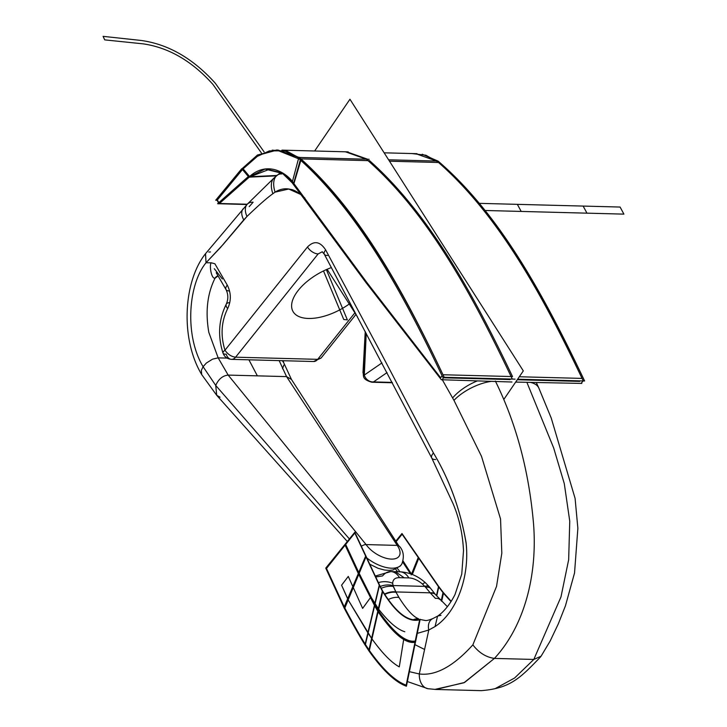 <?xml version="1.0" encoding="UTF-8"?>
<svg xmlns="http://www.w3.org/2000/svg" width="727" height="727" viewBox="0 0 727 727"><rect width="100%" height="100%" fill="white"/><g stroke="black" fill="none" stroke-linecap="round" stroke-linejoin="round"><path stroke-width="1.09" d="M440.962 615.333L437.772 616.051L432.856 618.568A12.341 8.924 63.3 0 0 428.785 630.018A12.341 8.924 -116.7 0 1 432.71 618.632M425.222 620.494L420.115 619.459L425.313 620.494M430.929 588.788A17.094 7.488 139.6 0 0 425.595 587.289L424.804 586.389L393.016 585.553L396.07 592.323A16.712 11.359 148.7 0 0 384.719 594.459A16.712 11.359 -31.3 0 1 396.07 592.323L398.95 597.449A16.303 11.487 145.5 0 0 388.173 599.611A16.303 11.487 -34.5 0 1 398.95 597.449C406.575 609.535 413.081 616.632 418.479 618.741A13.813 11.305 111.1 0 0 413.49 619.668A13.813 11.305 -68.9 0 1 418.479 618.741C413.081 616.632 406.575 609.535 398.95 597.449L395.861 591.932L430.193 592.832L435.428 598.403A16.303 8.215 -46.8 0 1 440.226 599.766A16.303 8.215 133.2 0 0 435.428 598.403L430.548 593.232A16.712 8.052 -43.8 0 1 435.655 594.75M363.009 372.251A8.797 4.326 -176.9 0 0 363.963 374.423L366.226 333.311L364.3 375.068L381.948 362.927L364.3 375.068A8.797 7.87 -124.5 0 0 373.505 381.911L371.833 382.229L373.505 381.911L387.046 372.587L373.505 381.911L392.198 382.402L373.505 381.911A8.797 7.87 -124.5 0 1 364.3 375.068L363.963 374.423A8.797 4.326 -176.9 0 1 363 372.297L365.245 331.467M392.398 382.765L371.833 382.229C361.101 379.176 364.1 375.423 363 372.297M322.334 251.769L318.117 253.932L235.593 357.184L318.117 253.932L322.252 251.769L324.278 254.159A9.26 4.026 152.4 0 1 325.687 249.988L382.138 355.194L433.446 452.985A11.105 4.835 152.4 0 0 431.747 458.001L324.278 254.159M304.931 198.107C298.924 192.646 294.135 189.738 290.573 189.383C285.238 188.057 280.077 188.975 275.079 192.137L272.889 193.709C267.191 197.762 258.558 205.341 246.98 216.446L223.28 244.317L206.041 262.738L211.321 262.82L214.865 263.765L227.26 285.084C231.186 292.863 231.322 300.705 227.669 308.593C221.281 321.588 220.381 335.456 224.97 350.214A9.26 2.944 -19.1 0 0 223.007 353.113A9.26 2.944 -19.1 0 0 226.224 354.203A9.26 6.107 -88.5 0 0 231.513 359.356L313.619 361.519L321.116 358.02L317.69 359.338L354.885 312.819L317.69 359.338L235.593 357.184L317.69 359.338A9.26 6.107 91.5 0 1 313.619 361.519A9.26 6.107 -88.5 0 0 317.69 359.338L321.134 357.993M298.388 290.209A42.584 21.019 151.6 0 0 301.723 317.545A42.584 21.019 151.6 0 0 349.26 304.004A42.584 21.019 151.6 0 1 292.908 311.301A42.584 21.019 151.6 0 1 298.388 290.209A42.584 21.019 151.6 0 1 331.33 267.6A42.584 21.019 151.6 0 0 298.388 290.209M231.513 359.356A9.26 6.107 -88.5 0 0 235.593 357.184A9.26 6.107 91.5 0 1 231.513 359.356C227.297 358.974 224.461 356.893 223.007 353.122A9.26 2.944 -19.1 0 1 224.97 350.214L307.503 246.971C314.073 240.392 320.134 241.391 325.687 249.988C320.134 241.391 314.073 240.392 307.503 246.971A9.26 5.243 38.6 0 0 318.117 253.932A9.26 5.243 38.6 0 1 307.503 246.971L224.97 350.214C220.381 335.456 221.281 321.588 227.669 308.593C231.322 300.705 231.186 292.863 227.26 285.084A9.26 4.307 149.8 0 0 226.042 289.619A9.26 4.307 149.8 0 0 229.278 290.927M215.047 278.205L218.073 275.924L215.047 278.205M280.822 172.344L273.979 178.042L247.316 204.16L205.532 253.687L206.041 262.738C188.039 284.693 184.513 335.838 203.097 366.69L215.728 385.437C218.527 379.103 222.671 375.659 228.169 375.087L286.565 376.622L257.367 375.85L248.907 359.81L257.367 375.85L228.169 375.087L218.164 357.866L228.169 375.087C222.671 375.659 218.527 379.103 215.728 385.437L203.097 366.69L206.368 363.037L212.62 359.129L218.164 357.866L227.106 358.102L218.164 357.866L208.813 332.348C205.25 311.683 207.322 293.644 215.019 278.241C207.322 293.644 205.25 311.683 208.813 332.348L218.164 357.866L212.62 359.129L206.368 363.037L203.097 366.69C184.513 335.838 188.039 284.693 206.041 262.738L211.321 262.82C209.158 264.137 211.039 278.732 214.874 278.196L214.874 278.196C211.039 278.732 209.158 264.137 211.321 262.82L214.865 263.765L227.26 285.084A9.26 4.307 149.8 0 0 226.024 289.591M282.321 360.692L283.675 362.682L282.321 360.692M283.848 365.072L282.494 368.771M447.378 606.682L435.6 594.677A16.712 8.052 136.2 0 0 430.548 593.232L430.193 592.832A16.739 8.052 -43.5 0 1 435.328 594.368A16.739 8.052 136.5 0 0 430.193 592.832L425.595 587.289L430.193 592.832L395.861 591.932L393.28 586.444A17.094 11.141 153.4 0 0 381.148 588.352A17.094 11.141 153.4 0 1 393.28 586.444L392.671 583.29C392.862 579.455 395.134 577.583 399.486 577.665L408.819 577.91C413.209 578.056 417.771 580.11 422.487 584.072L424.804 586.389L393.016 585.553L392.671 583.29A17.493 14.231 174.5 0 0 378.367 582.618A17.493 14.231 -5.5 0 1 392.671 583.29C392.862 579.455 395.134 577.583 399.486 577.665L408.819 577.91A18.484 12.186 -89.5 0 0 400.004 571.813L395.397 571.704L404.13 577.747A18.511 12.214 91.5 0 1 404.167 577.801A18.511 12.214 -88.5 0 0 404.13 577.747L395.397 571.704L390.826 571.567A18.484 12.214 -87.4 0 1 399.486 577.665A18.484 12.214 92.6 0 0 390.853 571.576A18.484 12.214 92.6 0 0 382.593 575.911L375.723 576.974M380.194 586.48A17.184 12.513 -20.7 0 1 393.016 585.553A17.184 12.513 -20.7 0 0 380.194 586.48M370.943 596.958L378.649 609.181C388.582 621.93 397.296 629.455 404.794 631.745C397.296 629.455 388.582 621.93 378.649 609.181L370.943 596.958L370.625 597.403L370.943 596.958M384.474 594.077A16.739 11.323 -31.1 0 1 395.861 591.932A16.739 11.323 148.9 0 0 384.474 594.077M417.28 633.371L428.785 630.018L435.055 626.565L437.554 616.178L435.055 626.565C456.347 612.652 469.86 577.474 466.107 543.16C460.336 509.563 449.45 479.502 433.446 452.985C449.268 479.293 460.136 509.064 466.034 542.315C470.042 576.874 456.547 612.552 435.055 626.565L428.785 630.018L419.297 673.965C435.591 676.037 453.448 666.332 472.868 644.849L496.541 586.389L501.821 553.183L500.539 518.969L481.51 456.356L453.975 400.368L442.307 379.758L453.975 400.368L481.51 456.356L500.539 518.969L501.821 553.183L496.541 586.389L472.868 644.849C453.448 666.332 435.591 676.037 419.297 673.965L428.785 630.018L417.28 633.371M214.32 268.745L222.326 278.968M218.045 275.86A9.26 5.198 -79.1 0 0 214.874 278.196A9.26 5.198 100.9 0 1 218.045 275.86M216.228 272.743L226.042 289.619C228.323 294.399 228.405 299.233 226.297 304.104A9.26 4.307 28.2 0 0 227.669 308.593A9.26 4.307 -151.8 0 1 226.288 304.122A9.26 4.307 -151.8 0 1 229.768 302.696M224.97 350.214C227.787 354.331 231.331 356.657 235.593 357.184C231.331 356.657 227.787 354.331 224.97 350.214M327.523 255.45A9.26 4.026 -27.6 0 1 324.269 254.15A9.26 4.026 -27.6 0 1 325.687 249.988L382.138 355.194L433.446 452.985A11.105 4.835 -27.6 0 0 431.738 457.983A11.105 4.835 -27.6 0 0 435.637 459.546M283.657 362.628L291.454 379.439L398.75 545.741A6.479 3.617 -34.8 0 0 397.233 545.395L366.081 544.578L228.169 375.087L366.081 544.578A20.738 10.405 32.2 0 0 391.471 559.099A20.738 10.405 32.2 0 0 397.233 545.395L366.081 544.578A6.479 3.617 145.2 0 0 364.182 544.832L361.31 546.168L364.182 544.832A6.479 3.617 -34.8 0 1 366.081 544.578A20.738 10.405 32.2 0 0 391.471 559.099A20.738 10.405 32.2 0 0 397.233 545.395L286.565 376.622L279.168 360.61L286.565 376.622L291.454 379.439L286.565 376.622L397.233 545.395A6.479 3.617 -34.8 0 1 398.75 545.741L399.568 546.44C403.621 550.966 404.376 556.837 401.822 564.034A27.208 13.659 -147.8 0 1 366.835 557.972A27.208 13.659 32.2 0 0 401.822 564.034L400.304 566.033L392.925 569.995L389.09 570.404L384.528 570.032L378.04 568.287L369.752 564.197M535.926 382.493A32.397 16.412 -25.3 0 1 537.253 384.51A32.397 16.412 154.7 0 0 535.926 382.493M541.07 656.217L533.809 659.444L494.415 658.417L533.809 659.444L560.98 596.912L568.659 559.726L569.759 521.223L564.297 483.682L553.701 448.041L526.875 382.311L553.701 448.041L564.297 483.682L569.759 521.223L568.659 559.726L560.98 596.912L533.809 659.444L541.07 656.217L550.121 641.105L558.363 623.73L565.461 605.764L574.539 572.958L577.865 528.293L575.093 498.395L551.239 418.08L538.907 388.209A32.397 15.44 157.1 0 0 530.337 382.375A32.397 15.44 -22.9 0 1 538.916 388.227M434.828 689.423L463.971 682.762L494.415 658.417C525.603 624.775 538.189 571.522 533.2 520.078C528.375 468.806 515.761 422.46 495.36 381.048C515.77 422.469 528.375 468.806 533.2 520.078C538.189 571.522 525.603 624.775 494.415 658.417C486.009 657.19 478.82 652.673 472.868 644.849C478.82 652.673 486.009 657.19 494.415 658.417L464.562 682.471L435.818 689.46L481.219 690.65C510.218 688.369 520.159 678.173 540.606 656.844M533.809 659.444L514.607 678L495.669 688.351L514.607 678L533.809 659.444M395.67 569.168L397.551 571.758L395.67 569.168M348.142 599.866L367.907 632.908L374.559 605.018L370.625 597.403L362.637 608.39L370.625 597.403L374.559 605.018L374.868 603.71L374.559 605.018L378.158 611.352L378.649 609.181L378.158 611.352C387.991 626.374 396.542 635.471 403.821 638.633L399.287 666.877C391.399 662.579 382.275 653.237 371.924 638.851L348.142 599.866L341.581 585.199L348.278 576.429L352.986 586.916L348.278 576.429L341.581 585.199L347.888 599.066L352.986 586.916L347.888 599.066M414.935 644.622A286.974 68.393 12.2 0 0 424.504 649.402A286.974 68.393 -167.8 0 1 414.935 644.622M409.401 671.666L419.297 673.965L409.401 671.666M429.057 688.814A15.122 10.605 -84.3 0 1 427.921 688.714A15.122 10.605 -84.3 0 1 419.297 673.965A15.122 10.605 95.7 0 0 427.921 688.714M362.637 608.39L352.986 586.916L362.637 608.39M367.907 632.908L371.924 638.851L378.158 611.352L374.559 605.018L367.907 632.908M344.434 607.299C352.377 622.376 359.311 634.662 365.227 644.167L369.298 650.401L378.158 611.352L371.924 638.851C382.275 653.237 391.399 662.579 399.287 666.877L403.821 638.633C396.542 635.471 387.991 626.374 378.158 611.352L358.611 573.494L345.307 544.905L326.487 568.441L344.434 607.299L358.611 573.494L344.434 607.299C352.377 622.376 359.311 634.662 365.227 644.167L374.559 605.018L365.227 644.167L369.298 650.401L378.158 611.352L369.298 650.401C382.902 669.558 395.188 681.144 406.184 685.17L415.108 641.777C405.748 643.631 393.425 633.49 378.158 611.352C393.425 633.49 405.748 643.631 415.108 641.777L419.633 619.804C410.955 622.03 398.896 617.823 382.638 591.578L378.158 611.352L382.638 591.578L379.285 585.19L374.559 605.018L378.158 611.352C393.425 633.49 405.748 643.631 415.108 641.777L419.633 619.804C410.955 622.03 398.896 617.823 382.638 591.578L365.79 556.373L358.611 573.494L374.559 605.018L379.285 585.19L354.831 532.982L345.307 544.905L358.611 573.494L365.79 556.373L354.831 532.982L345.307 544.905L358.611 573.494L378.158 611.352L382.638 591.578L378.158 611.352L374.559 605.018L379.285 585.19L374.559 605.018L358.611 573.494L365.79 556.373L358.611 573.494L345.307 544.905L326.487 568.441L344.434 607.299L358.611 573.494L344.434 607.299C352.377 622.376 359.311 634.662 365.227 644.167L374.559 605.018L365.227 644.167L369.298 650.401L378.158 611.352L369.298 650.401C382.902 669.558 395.188 681.144 406.184 685.17L415.108 641.777C405.748 643.631 393.425 633.49 378.158 611.352C393.425 633.49 405.748 643.631 415.108 641.777L419.633 619.804C410.955 622.03 398.896 617.823 382.638 591.578L354.831 532.982L326.487 568.441L344.434 607.299L358.611 573.494L378.158 611.352L382.638 591.578M491.488 381.348A32.397 13.649 153.5 0 0 453.975 400.368A32.397 13.649 -26.5 0 1 491.488 381.348M477.412 380.893A32.397 14.622 151.1 0 0 452.676 397.905A32.397 14.622 -28.9 0 1 477.412 380.893M205.496 253.723L206.041 262.738L220.363 247.653L243.754 219.89A17.021 9.533 -138.3 0 1 243.045 208.913A17.021 9.533 41.7 0 0 243.754 219.89L246.98 216.446A17.23 10.16 -132.6 0 1 247.235 204.232A17.23 10.16 47.4 0 0 246.98 216.446C258.558 205.341 267.191 197.762 272.889 193.709A20.81 11.368 -122.5 0 1 273.843 178.17A20.81 11.368 57.5 0 0 272.889 193.709L275.079 192.137A21.337 11.723 -119.8 0 1 276.605 175.67A21.337 11.723 60.2 0 0 275.079 192.137L288.719 189.029L300.478 194.336M276.605 175.67A21.337 11.723 -119.8 0 1 281.876 173.944M219.418 203.496L247.244 204.232A17.23 10.16 -132.6 0 1 253.132 202.215L249.188 206.65L253.132 202.215M203.097 366.69L201.343 370.379L203.097 366.69M210.476 251.942L208.831 252.042M205.232 254.041C183.313 281.967 180.232 338.9 201.697 374.569L201.343 370.379M201.706 374.596L216.701 395.288L215.728 385.437L216.701 395.288L220.054 397.206M215.728 385.437L349.405 538.943L215.728 385.437M399.941 571.813A18.484 12.186 90.5 0 1 408.819 577.91C413.209 578.056 417.771 580.11 422.487 584.072A17.493 3.062 -52.6 0 1 425.586 582.9M397.333 568.36L399.977 571.813C409.555 572.367 418.08 576.057 425.559 582.881A17.493 3.062 127.4 0 0 422.487 584.072L424.804 586.389A17.184 6.025 -45.8 0 1 429.384 586.843M429.393 586.862A17.184 6.025 134.2 0 0 429.348 586.798A17.184 6.025 134.2 0 0 424.804 586.389L425.595 587.289A17.094 7.488 -40.4 0 1 430.893 588.734L429.348 586.807M325.751 568.132L345.416 543.86L359.156 573.385L344.507 608.753L325.751 568.132M343.944 607.599L358.756 572.531L374.905 604.546L365.227 645.258C359.211 635.634 352.113 623.075 343.944 607.599M364.999 644.885L374.714 604.173L378.367 610.635L369.162 651.238L364.999 644.885M368.807 650.72L378.04 610.098C393.616 632.853 406.166 643.122 415.69 640.905L406.42 686.224C395.215 682.18 382.684 670.339 368.807 650.72M377.767 611.271L382.447 590.697C398.996 617.641 411.282 621.839 420.161 619.268L415.471 642.223C405.884 644.276 393.316 633.962 377.767 611.271M374.432 605.346L379.349 584.735L382.765 591.251L378.104 611.807L374.432 605.346M358.311 573.512L365.808 555.764L379.53 585.108L374.623 605.718L358.311 573.512M344.843 544.568L354.803 532.282L366.154 556.5L358.738 574.412L344.843 544.568M248.289 176.57L217.609 203.714L219.045 203.833L249.734 176.697L242.936 168.591M219.136 203.751L246.971 204.514M249.67 176.761L276.86 175.443M265.591 168.928L282.948 173.099L293.672 183.268C287.492 173.571 267.781 159.931 249.279 176.779L219.281 203.496L249.279 176.779L265.237 168.973M293.299 183.867L282.539 173.435L264.873 169.018L248.861 177.152M249.016 177.143L276.387 175.861M511.953 382.011L441.344 379.73L365.89 282.476L291.563 181.959M443.615 377.804L510.145 379.558L509.9 379.012L510.145 379.558L509.9 379.012L510.145 379.558L509.9 379.012L510.145 379.558L509.9 379.012L510.145 379.558L510.572 379.031L510.145 379.558L443.615 377.804L510.145 379.558L510.572 379.031L510.145 379.558M442.125 375.841L440.617 377.731L442.125 375.841L440.617 377.731L366.726 282.33L293.672 183.268L366.726 282.33L440.617 377.731L366.726 282.33L293.672 183.268L300.387 159.749L293.672 183.268C287.492 173.571 267.781 159.931 249.279 176.779L219.281 203.496L249.279 176.779C267.781 159.931 287.492 173.571 293.672 183.268L366.726 282.33L440.617 377.731L366.726 282.33L293.672 183.268L300.387 159.749L293.672 183.268C287.492 173.571 267.781 159.931 249.279 176.779L219.281 203.496M503.856 399.396L523.313 370.879L349.951 99.245L314.646 150.989L349.951 99.245L523.313 370.879L503.856 399.396M357.457 316.845L327.105 269.281L357.457 316.845M301.096 158.877L369.58 160.676C429.602 214.083 473.84 295.198 512.526 376.577C473.84 295.198 429.602 214.083 369.58 160.676C429.602 214.083 473.84 295.198 512.526 376.577C473.84 295.198 429.602 214.083 369.58 160.676C429.602 214.083 473.84 295.198 512.526 376.577C473.84 295.198 429.602 214.083 369.58 160.676L301.096 158.877L369.58 160.676C429.602 214.083 473.84 295.198 512.526 376.577L443.043 374.75M515.079 379.149L442.761 377.24C403.521 294.208 358.129 210.948 297.47 157.405L298.842 157.441M369.152 159.286L299.315 157.45M442.997 374.75C404.385 293.372 359.774 212.248 300.642 158.868C359.774 212.248 404.385 293.372 442.997 374.75C404.385 293.372 359.774 212.248 300.642 158.868C359.774 212.248 404.385 293.372 442.997 374.75C404.385 293.372 359.774 212.248 300.642 158.868M441.989 379.748L444.133 377.168C405.039 293.953 359.838 210.666 298.924 157.15M298.615 158.313L292.263 182.104M301.242 159.059L287.138 151.289L272.171 150.162M300.914 160.185L293.862 183.795M270.389 168.918L248.925 177.224L242.418 169.464M277.287 150.016L258.848 155.051L242.854 169.073L217.364 199.952L218.818 202.633L217.364 199.952L242.854 169.073L249.025 176.47L242.854 169.073L255.25 157.323L269.372 150.898L284.366 150.807L298.779 157.441L277.959 150.026M241.727 168.728L215.719 200.225L217.109 200.261L218.527 202.888M299.797 159.268L276.596 149.989L257.485 155.005L240.991 169.636M346.815 151.834L367.708 159.249L346.815 151.834L281.94 150.135L348.197 151.87M515.67 382.084L581.818 383.42L581.482 382.956M509.491 379.621L509.2 378.994M580.101 380.857L579.673 381.384L580.101 380.857L579.673 381.384L517.27 379.748L579.673 381.384L579.283 380.83L579.673 381.384L579.283 380.83L579.673 381.384L517.27 379.748M581.073 383.402L583.218 380.821C543.941 297.607 499.485 214.338 436.791 160.776M389.499 161.203L438.526 162.494C499.422 215.919 543.296 297.025 582.054 378.403C543.296 297.025 499.422 215.919 438.526 162.494L389.499 161.203L438.526 162.494C499.422 215.919 543.296 297.025 582.054 378.403C543.296 297.025 499.422 215.919 438.526 162.494L389.499 161.203L438.526 162.494C499.422 215.919 543.296 297.025 582.054 378.403L519.305 376.759M512.299 379.076C472.968 296.034 427.949 212.784 366.399 159.213M517.624 379.212L584.617 380.975C545.195 297.934 500.567 214.692 438.09 161.103L437.181 161.076M388.6 159.804L436.709 161.067M366.335 159.213L345.443 151.798M438.017 161.103L422.233 154.224M436.645 161.067L415.662 153.651L384.147 152.815L417.034 153.688M439.144 162.684L425.886 155.224L411.845 153.551M403.103 561.026L411.518 574.157M410.919 573.939L402.885 561.762M395.988 540.906L401.976 533.518L418.897 557.882L412.309 574.475M402.758 562.107L410.446 573.767M441.625 601.211L443.415 593.177L441.625 601.211L443.415 593.177L450.976 601.574L443.415 593.177L441.625 601.211L443.415 593.177L438.535 586.753L436.491 595.704L438.535 586.753L418.434 557.763L411.791 574.266L418.434 557.763L402.113 534.227L396.333 541.451M411.182 574.903L418.379 557.146L438.844 586.671L436.727 595.967M436.445 595.649L438.581 586.289L443.552 592.841L441.68 601.265M441.207 600.784L443.097 592.296L451.158 601.274M365.227 644.167L379.285 585.19M369.298 650.401C382.902 669.558 395.188 681.144 406.184 685.17L415.108 641.777M345.307 544.905L358.611 573.494L365.79 556.373M218.818 202.633L217.364 199.952L242.854 169.073L255.25 157.323L269.372 150.898L284.366 150.807L298.779 157.441L284.366 150.807L269.372 150.898L255.25 157.323L242.854 169.073L249.025 176.47L242.854 169.073L217.364 199.952L242.854 169.073L255.25 157.323L269.372 150.898L284.366 150.807L298.779 157.441L284.366 150.807L269.372 150.898L255.25 157.323L242.854 169.073L249.025 176.47M479.411 203.351L583.136 206.077L586.962 213.165L583.136 206.077L620.086 207.05L623.92 214.129L586.962 213.165L583.136 206.077L620.086 207.05L623.92 214.129L521.195 211.43L517.36 204.351L583.136 206.077L586.962 213.165L521.195 211.43L517.36 204.351L583.136 206.077L586.962 213.165L485.073 210.485L521.195 211.43L485.073 210.485L521.195 211.43L485.073 210.485L521.195 211.43L517.36 204.351L521.195 211.43L517.36 204.351L521.195 211.43L517.36 204.351L521.195 211.43L517.36 204.351L521.195 211.43L517.36 204.351L521.195 211.43L517.36 204.351L521.195 211.43L485.073 210.485L521.195 211.43L485.073 210.485L521.195 211.43L485.073 210.485L521.195 211.43L517.36 204.351L583.136 206.077L586.962 213.165L521.195 211.43L517.36 204.351L583.136 206.077L586.962 213.165L583.136 206.077L620.086 207.05L623.92 214.129L586.962 213.165L583.136 206.077L620.086 207.05L623.92 214.129L586.962 213.165L583.136 206.077L620.086 207.05L623.92 214.129L586.962 213.165L583.136 206.077L620.086 207.05L623.92 214.129L521.195 211.43L517.36 204.351L583.136 206.077L586.962 213.165L521.195 211.43L517.36 204.351L583.136 206.077L586.962 213.165L583.136 206.077L620.086 207.05L623.92 214.129L586.962 213.165L583.136 206.077L620.086 207.05L623.92 214.129L521.195 211.43L517.36 204.351L583.136 206.077L586.962 213.165L485.073 210.485M326.341 269.617L347.37 319.88L326.341 269.617L347.37 319.88L326.341 269.617L347.37 319.88L343.753 319.507L323.497 270.944M261.456 153.024L212.956 84.441C192.101 61.123 168.837 47.6 143.183 43.856L104.715 39.876L103.08 36.35L140.893 40.43C168.173 44.138 192.964 58.396 215.283 83.205L264.165 151.961M347.37 319.88L343.753 319.507L347.37 319.88M212.956 84.441C192.101 61.123 168.837 47.6 143.183 43.856L104.715 39.876L103.08 36.35L140.893 40.43C168.173 44.138 192.964 58.396 215.283 83.205C192.964 58.396 168.173 44.138 140.893 40.43C168.173 44.138 192.964 58.396 215.283 83.205C192.964 58.396 168.173 44.138 140.893 40.43L103.08 36.35L140.893 40.43L103.08 36.35L104.715 39.876L103.08 36.35L104.715 39.876L143.183 43.856C168.837 47.6 192.101 61.123 212.956 84.441C192.101 61.123 168.837 47.6 143.183 43.856C168.837 47.6 192.101 61.123 212.956 84.441M300.387 159.749L293.672 183.268M369.58 160.676C429.602 214.083 473.84 295.198 512.526 376.577C473.84 295.198 429.602 214.083 369.58 160.676C429.602 214.083 473.84 295.198 512.526 376.577M517.36 204.351L521.195 211.43L517.36 204.351L521.195 211.43L517.36 204.351L521.195 211.43L517.36 204.351L521.195 211.43L517.36 204.351L620.086 207.05L623.92 214.129L586.962 213.165L583.136 206.077L620.086 207.05L623.92 214.129L586.962 213.165L583.136 206.077L586.962 213.165L521.195 211.43L586.962 213.165L521.195 211.43L586.962 213.165L583.136 206.077L586.962 213.165L583.136 206.077L586.962 213.165L583.136 206.077L586.962 213.165L521.195 211.43L517.36 204.351L620.086 207.05L623.92 214.129L586.962 213.165L521.195 211.43L517.36 204.351L620.086 207.05L623.92 214.129L586.962 213.165L583.136 206.077L620.086 207.05L623.92 214.129L586.962 213.165L583.136 206.077L586.962 213.165L521.195 211.43L517.36 204.351L583.136 206.077L586.962 213.165L623.92 214.129L586.962 213.165L583.136 206.077L620.086 207.05L623.92 214.129L620.086 207.05L517.36 204.351M579.673 381.384L579.283 380.83M418.434 557.763L402.113 534.227L418.434 557.763L411.791 574.266L418.434 557.763L438.535 586.753L418.434 557.763L411.791 574.266M436.491 595.704L438.535 586.753L436.491 595.704L438.535 586.753L443.415 593.177L438.535 586.753M450.976 601.574L443.415 593.177M283.148 360.71L283.684 362.718M321.116 358.011L355.93 314.455M435.6 594.677L430.893 588.734M432.856 618.568C429.148 620.104 426.658 620.74 425.386 620.494M437.545 616.178C446.242 610.289 452.294 599.993 455.038 594.468L461.754 574.121L463.508 550.757C462.69 533.645 459.146 517.815 452.876 503.248L431.747 458.001M226.297 304.104C218.663 319.571 217.573 335.91 223.007 353.122M538.907 388.2L536.299 382.502M375.286 576.029L390.826 571.567M407.384 681.544L428.012 688.723L435.855 689.46M347.324 541.506L216.701 395.288M429.348 586.798L425.559 582.881"/></g></svg>
